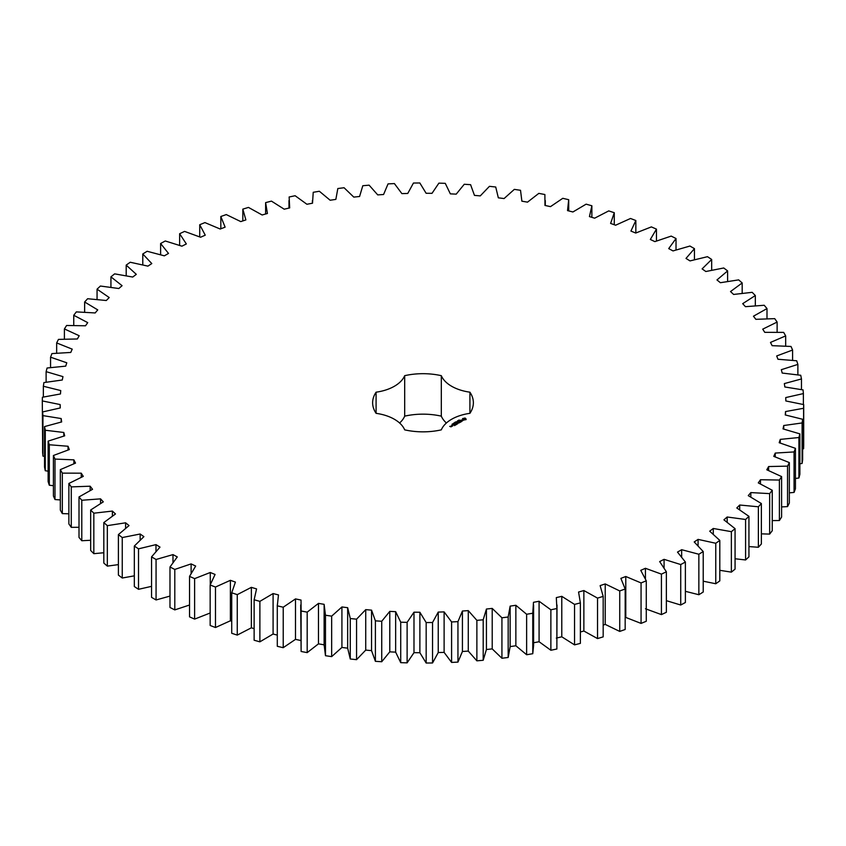 <?xml version="1.0" encoding="UTF-8"?>
<svg xmlns="http://www.w3.org/2000/svg" width="846" height="846" viewBox="0 0 846 846"><rect width="100%" height="100%" fill="white"/><g stroke="black" fill="none" stroke-linecap="round" stroke-linejoin="round"><path stroke-width="1.27" d="M156.066 559.481L156.066 599.962L151.55 597.35L151.55 556.88L156.066 559.481L172.986 554.606L177.29 556.922L169.983 567L174.794 569.432L191.111 563.901L195.669 566.059L189.546 576.39L194.622 578.632L210.273 572.488L215.074 574.455L210.157 585.009L215.476 587.039L230.387 580.314L235.4 582.09L231.719 592.803L237.261 594.632L251.357 587.346L256.56 588.922L254.128 599.761L259.881 601.369L273.089 593.554L278.471 594.928L277.298 605.831L283.22 607.217L295.497 598.905L301.028 600.068L301.113 610.992L307.183 612.144L318.477 603.378L324.124 604.33L324.124 645.477M324.124 604.33L325.477 615.232L331.664 616.142L341.921 606.963L347.664 607.692L350.276 618.521L356.557 619.187L365.726 609.638L371.542 610.146L375.402 620.837L381.736 621.271L389.784 611.383L395.653 611.669L400.729 622.191L407.116 622.37L413.99 612.197L419.88 612.25L426.173 622.561L432.549 622.497L438.239 612.081L444.118 611.901L451.595 621.947L457.95 621.641L462.424 611.024L468.272 610.622L476.88 620.351L483.193 619.801L486.429 609.035L492.213 608.411L501.932 617.792L508.171 616.998L510.149 606.127L515.859 605.281L526.635 614.259L532.769 613.234L533.488 602.31L539.082 601.252L550.873 609.797L556.869 608.528L556.319 597.604L561.786 596.335L574.54 604.404L580.377 602.902L578.569 592.031L583.867 590.55L597.53 598.111L603.177 596.388L600.121 585.612L605.228 583.93L619.737 590.942L625.173 589.006L620.879 578.368L625.786 576.496L641.067 582.936L646.27 580.8L640.75 570.352L645.435 568.29L661.424 574.127L666.373 571.79L659.647 561.575L664.078 559.343L680.723 564.546L685.387 562.03L677.498 552.1L681.654 549.699L698.859 554.246L703.216 551.55L694.206 541.948L698.077 539.388L715.769 543.269L719.809 540.414L709.699 531.182L713.273 528.475L731.367 531.669L735.068 528.665L723.922 519.835L727.169 517.001L745.59 519.486L748.943 516.346L736.792 507.97L739.7 505.02L758.376 506.786L761.358 503.529L748.266 495.64L750.825 492.584L769.659 493.62L772.25 490.257L758.28 482.886L760.491 479.735L779.399 480.052L781.598 476.594L766.804 469.784L768.633 466.548L787.541 466.135L789.339 462.593L773.783 456.375L775.243 453.075L794.066 451.933L795.441 448.338L779.208 442.722L780.276 439.381L798.92 437.519L799.882 433.871L783.036 428.901L783.724 425.527L802.103 422.947L802.643 419.267L785.257 414.952L785.543 411.558L803.594 408.28L803.7 404.589L785.849 400.962L785.754 397.567L803.383 393.591L803.066 389.911L784.834 386.971L784.348 383.587L801.469 378.945L800.728 375.275L782.201 373.054L781.323 369.691L797.873 364.404L796.699 360.777L777.96 359.264L776.691 355.955L792.596 350.033L791.01 346.458L772.134 345.676L770.484 342.419L785.67 335.894L783.671 332.393L764.752 332.341L762.732 329.147L777.125 322.062L774.725 318.646L755.848 319.323L753.458 316.214L766.994 308.579L764.213 305.269L745.442 306.675L742.703 303.661L755.33 295.529L752.168 292.325L733.609 294.45L730.521 291.553L742.185 282.955L738.664 279.878L720.39 282.712L716.974 279.941L727.613 270.91L723.742 267.981L705.839 271.513L702.106 268.88L711.676 259.458L707.478 256.687L690.019 260.906L686 258.421L694.45 248.65L689.934 246.038L673.014 250.924L668.71 248.597L676.017 238.519L671.206 236.097L654.889 241.618L650.331 239.471L656.454 229.129L651.378 226.897L635.727 233.041L630.926 231.064L635.843 220.52L630.524 218.48L615.613 225.216L610.601 223.429L614.281 212.716L608.739 210.897L594.643 218.183L589.44 216.597L591.872 205.768L586.119 204.161L572.911 211.976L567.529 210.601L568.702 199.698L562.78 198.313L550.503 206.625L544.972 205.451L544.887 194.527L538.817 193.374L527.523 202.141L521.876 201.189L520.523 190.297L514.336 189.377L504.079 198.556L498.336 197.827L495.724 187.008L489.443 186.332L480.274 195.891L474.458 195.384L470.598 184.682L464.264 184.259L456.216 194.146L450.347 193.861L445.271 183.339L438.884 183.148L432.01 193.332L426.12 193.269L419.828 182.969L413.451 183.032L407.761 193.448L401.882 193.618L394.405 183.582L388.05 183.889L383.576 194.506L377.728 194.897L369.12 185.168L362.807 185.729L359.571 196.484L353.787 197.107L344.068 187.738L337.829 188.531L335.851 199.392L330.141 200.238L319.365 191.259L313.232 192.296L312.512 203.209L306.918 204.267L295.127 195.733L289.131 196.991L289.681 207.915L284.214 209.195L271.46 201.126L265.623 202.617L267.431 213.488L262.133 214.979L248.47 207.418L242.823 209.131L245.879 219.918L240.772 221.599L226.263 214.577L220.827 216.513L225.121 227.151L220.214 229.033L204.933 222.593L199.73 224.729L205.25 235.177L200.565 237.24L184.576 231.402L179.627 233.729L186.353 243.944L181.922 246.186L165.277 240.983L160.613 243.5L168.502 253.43L164.346 255.83L147.141 251.273L142.784 253.969L151.794 263.571L147.923 266.13L130.231 262.249L126.191 265.105L136.301 274.347L132.727 277.044L114.633 273.861L110.932 276.864L122.078 285.684L118.831 288.518L100.41 286.033L97.057 289.173L109.208 297.549L106.3 300.51L87.624 298.733L84.642 302.001L97.734 309.89L95.175 312.946L76.341 311.899L73.75 315.272L87.72 322.633L85.509 325.784L66.601 325.477L64.402 328.935L79.196 335.746L77.367 338.971L58.459 339.394L56.661 342.926L72.217 349.155L70.757 352.444L51.934 353.586L50.559 357.192L66.792 362.797L65.724 366.138L47.08 368.01L46.118 371.648L62.964 376.629L62.276 380.002L43.897 382.582L43.358 386.252L60.743 390.566L60.457 393.961L42.406 397.25L42.3 400.93L60.151 404.568L60.246 407.962L42.617 411.939L42.935 415.619L61.166 418.548L61.652 421.943L44.531 426.585L45.272 430.244L63.799 432.475L64.677 435.827L48.127 441.126L49.301 444.753L68.04 446.254L69.309 449.575L53.404 455.497L54.99 459.071L73.866 459.843L75.516 463.111L60.33 469.625L62.329 473.136L81.248 473.178L83.268 476.372L68.875 483.468L71.276 486.884L90.152 486.207L92.542 489.305L79.006 496.94L81.787 500.261L100.558 498.854L103.297 501.858L90.67 510.001L93.832 513.194L112.391 511.069L115.479 513.966L103.815 522.574L107.336 525.641L125.61 522.807L129.026 525.578L118.387 534.609L122.258 537.548L140.161 534.006L143.894 536.639L134.324 546.061L138.522 548.843L155.981 544.623L160 547.108L151.55 556.88M172.986 562.315L172.986 554.606M156.066 599.962L169.983 596.092M169.983 567L169.983 607.481L174.794 609.903L189.546 605.006M189.546 576.39L189.546 616.871L194.622 619.103L210.273 612.959M210.157 585.009L210.157 625.48L215.476 627.521L230.387 620.784L231.719 621.26M231.719 592.803L231.719 633.284L237.261 635.103L251.357 627.817L254.128 628.663M254.128 599.761L254.128 640.232L259.881 641.839L273.089 634.024L277.287 635.103M277.298 646.302L277.287 605.006L277.298 646.302L283.22 647.687L295.497 639.375L301.028 640.549M300.7 605.006L301.113 651.473L307.183 652.626L318.477 643.859L324.124 644.811L325.477 655.703L331.664 656.623L341.921 647.444L347.664 648.173L350.276 658.992L356.557 659.668L365.726 650.109L371.542 650.616L375.402 661.318L381.736 661.741L389.784 651.854L395.653 652.139L400.729 662.661L407.116 662.852L413.99 652.668L419.88 652.731L426.173 663.031L432.549 662.968L438.239 652.552L444.118 652.382L451.595 662.418L457.95 662.111L462.424 651.494L468.272 651.103L476.88 660.832L483.193 660.271L486.429 649.517L492.213 648.893L501.932 658.262L508.171 657.469L510.149 646.608L515.859 645.762L526.635 654.741L532.769 653.704L533.593 645.477L533.593 605.006M533.488 642.791L539.082 641.733L550.873 650.267L556.869 649.009L557.006 605.006M556.319 638.085L561.786 636.805L574.54 644.874L580.377 643.383L580.377 602.902M580.377 632.004L583.867 631.021L597.53 638.582L603.177 636.869L603.177 596.388M603.177 625.078L605.228 624.401L619.737 631.423L625.173 629.487L625.173 589.006M625.173 617.199L641.067 623.407L646.27 621.271L646.27 580.8M645.435 608.76L661.424 614.598L666.373 612.271L666.373 571.79M666.373 600.66L680.723 605.017L685.387 602.5L685.387 562.03M685.387 591.322L698.859 594.727L703.216 592.031L703.216 551.55M703.216 581.191L715.769 583.751L719.809 580.895L719.809 540.414M719.809 570.31L731.367 572.139L735.068 569.136L735.068 528.665M735.068 558.762L745.59 559.967L748.943 556.827L748.943 516.346M748.943 546.579L758.376 547.267L761.358 543.999L761.358 503.529M761.358 533.847L769.659 534.101L772.25 530.728L772.25 490.257M772.25 520.597L779.399 520.523L781.598 517.065L781.598 476.594M781.598 506.913L787.541 506.606L789.339 503.074L789.339 462.593M789.339 492.848L794.066 492.414L795.441 488.808L795.441 448.338M795.441 478.466L798.92 477.99L799.882 474.352L799.882 433.871M799.882 463.82L802.103 463.418L802.643 459.748L802.643 419.267M802.643 448.972L803.594 448.75L803.7 445.07L803.7 404.589M42.3 400.93L42.617 441.485M42.617 411.939L42.617 452.409L42.935 456.089L44.531 456.417M44.531 426.585L44.531 467.055L45.272 470.725L48.127 471.169M48.127 441.126L48.127 481.596L49.301 485.223L53.404 485.699M53.404 455.497L53.404 495.968L54.99 499.542L60.33 499.933M60.33 469.625L60.33 510.106L62.329 513.607L68.875 513.808M68.875 483.468L68.875 523.938L71.276 527.354L79.006 527.28M79.006 496.94L79.006 537.422L81.787 540.731L90.67 540.277M90.67 510.001L90.67 550.471L93.832 553.675L103.815 552.745M103.815 522.574L103.815 563.045L107.336 566.122L118.387 564.62M118.387 534.609L118.387 575.09L122.258 578.019L134.324 575.84M134.324 546.061L134.324 586.542L138.522 589.313L151.55 586.352M399.598 423A38.863 22.44 0 0 0 404.684 416.147L404.684 375.677A38.863 22.44 0 0 1 376.089 392.184A50.369 29.081 0 0 0 372.631 402.759A50.369 29.081 0 0 0 376.089 413.334L376.089 392.184M446.402 423A38.863 22.44 0 0 1 441.316 416.147A50.369 29.081 0 0 0 404.684 416.147M568.713 210.897L568.702 199.698M521.876 201.189L521.876 200.523L521.876 201.189M376.089 413.334A38.863 22.44 0 0 1 404.684 429.853A50.369 29.081 0 0 0 441.316 429.853A38.863 22.44 0 0 1 469.911 413.334A50.369 29.081 0 0 0 473.369 402.759A50.369 29.081 0 0 0 469.911 392.184A38.863 22.44 0 0 1 441.316 375.677A50.369 29.081 0 0 0 404.684 375.677M466.146 419.542L465.152 418.04L462.55 418.611L463.545 420.113L466.146 419.542M459.188 420.198L459.96 420.155L459.188 420.198M458.839 420.716L458.68 420.124L459.389 420.536L458.839 420.716M458.638 420.948L457.559 420.769L458.648 420.621M456.703 421.678L457.496 421.53L456.703 421.678M462.857 420.578L461.102 420.684L461.63 419.965L460.594 420.589L462.36 420.494L461.821 421.213L462.857 420.578M461.535 421.393L459.653 420.896L460.933 421.742L460.51 422.08L461.535 421.594M460.287 422.313L458.913 421.424L457.887 422.017L459.515 421.964L460.023 422.26L459.262 422.81L460.287 422.217M456.163 422.397L455.55 421.932L456.935 421.943L455.719 421.964L456.163 422.397M455.391 422.841L454.683 422.429L455.931 422.524L455.391 422.841M454.281 423.391L453.731 423.074L454.291 423.317M453.467 423.56L454.112 423.539L453.456 423.508M452.716 423.941L453.509 423.931L452.695 423.846M452.007 424.301L452.578 424.005L452.007 424.301M457.4 422.884L458.955 422.979L457.591 422.196L458.469 422.905L457.147 422.746L457.422 423.508L456.195 422.894L457.739 423.783L457.4 422.884L457.654 423.783M456.364 424.576L457.21 423.983L455.677 423.201L456.269 423.645L455.677 424.089L456.956 424.036L456.364 424.576M455.92 424.829L454.376 423.941L455.92 424.734M454.535 425.633L455.381 425.041L454.006 424.258L452.991 424.745L455.127 425.094L454.535 425.633M451.531 425.686L452.885 425.792L451.531 425.591M452.06 426.268L451.204 425.781L451.288 426.5L452.06 426.268M451.309 426.701L449.712 426.363L451.309 426.701M155.981 551.285L155.981 544.623M138.522 589.313L138.522 548.843M174.794 609.903L174.794 569.432M191.111 573.218L191.111 563.901M140.161 539.917L140.161 534.006M122.258 578.019L122.258 537.548M194.622 619.103L194.622 578.632M210.273 584.66L210.273 572.488M125.61 528.158L125.61 522.807M107.336 566.122L107.336 525.641M215.476 627.521L215.476 587.039M230.387 620.784L230.387 580.314M112.391 515.986L112.391 511.069M93.832 553.675L93.832 513.194M237.261 635.103L237.261 594.632M251.357 627.817L251.357 587.346M100.558 503.412L100.558 498.854M81.787 540.731L81.787 500.261M259.881 641.839L259.881 601.369M273.089 634.024L273.089 593.554M90.152 490.49L90.152 486.207M71.276 527.354L71.276 486.884M283.22 647.687L283.22 607.217M295.497 639.375L295.497 598.905M81.248 477.239L81.248 473.178M62.329 513.607L62.329 473.136M301.113 651.473L301.113 610.992M307.183 652.626L307.183 612.144M318.477 643.859L318.477 603.378M73.866 463.714L73.866 459.843M54.99 499.542L54.99 459.071M325.477 655.703L325.477 615.232M331.664 656.623L331.664 616.142M341.921 647.444L341.921 606.963M68.04 449.966L68.04 446.254M347.664 648.173L347.664 607.692M49.301 485.223L49.301 444.753M350.276 658.992L350.276 618.521M356.557 659.668L356.557 619.187M365.726 650.109L365.726 609.638M63.799 436.06L63.799 432.475M371.542 650.616L371.542 610.146M45.272 470.725L45.272 430.244M375.402 661.318L375.402 620.837M381.736 661.741L381.736 621.271M389.784 651.854L389.784 611.383M61.166 422.048L61.166 418.548M395.653 652.139L395.653 611.669M42.935 456.089L42.935 415.619M400.729 662.661L400.729 622.191M407.116 662.852L407.116 622.37M413.99 652.668L413.99 612.197M60.151 407.984L60.151 404.568M419.88 652.731L419.88 612.25M426.173 663.031L426.173 622.561M432.549 662.968L432.549 622.497M438.239 652.552L438.239 612.081M444.118 652.382L444.118 611.901M43.358 397.028L43.358 386.252M451.595 662.418L451.595 621.947M457.95 662.111L457.95 621.641M462.424 651.494L462.424 611.024M468.272 651.103L468.272 610.622M46.118 382.18L46.118 371.648M476.88 660.832L476.88 620.351M483.193 660.271L483.193 619.801M486.429 649.517L486.429 609.035M492.213 648.893L492.213 608.411M50.559 367.534L50.559 357.192M501.932 658.262L501.932 617.792M508.171 657.469L508.171 616.998M510.149 646.608L510.149 606.127M515.859 645.762L515.859 605.281M56.661 353.152L56.661 342.926M526.635 654.741L526.635 614.259M532.769 653.704L532.769 613.234M539.082 641.733L539.082 601.252M64.402 339.087L64.402 328.935M550.873 650.267L550.873 609.797M556.869 649.009L556.869 608.528M561.786 636.805L561.786 596.335M73.75 325.403L73.75 315.272M574.54 644.874L574.54 604.404M583.867 631.021L583.867 590.55M84.642 312.153L84.642 302.001M597.53 638.582L597.53 598.111M605.228 624.401L605.228 583.93M97.057 299.421L97.057 289.173M619.737 631.423L619.737 590.942M625.786 616.967L625.786 576.496M110.932 287.238L110.932 276.864M641.067 623.407L641.067 582.936M645.435 578.78L645.435 568.29M126.191 275.69L126.191 265.105M661.424 614.598L661.424 574.127M664.078 567.761L664.078 559.343M142.784 264.809L142.784 253.969M680.723 605.017L680.723 564.546M681.654 556.837L681.654 549.699M160.613 254.678L160.613 243.5M698.859 594.727L698.859 554.246M698.077 545.649L698.077 539.388M179.627 245.34L179.627 233.729M715.769 583.751L715.769 543.269M713.273 534.09L713.273 528.475M199.73 236.869L199.73 224.729M731.367 572.139L731.367 531.669M727.169 522.119L727.169 517.001M220.827 228.801L220.827 216.513M745.59 559.967L745.59 519.486M739.7 509.747L739.7 505.02M242.823 220.922L242.823 209.131M758.376 547.267L758.376 506.786M750.825 496.993L750.825 492.584M265.623 213.996L265.623 202.617M769.659 534.101L769.659 493.62M760.491 483.901L760.491 479.735M779.399 520.523L779.399 480.052M768.633 470.503L768.633 466.548M787.541 506.606L787.541 466.135M775.243 456.872L775.243 453.075M794.066 492.414L794.066 451.933M780.276 443.029L780.276 439.381M798.92 477.99L798.92 437.519M783.724 429.059L783.724 425.527M802.103 463.418L802.103 422.947M785.543 415.016L785.543 411.558M803.594 448.75L803.594 408.28M803.383 404.515L803.383 393.591M801.469 389.583L801.469 378.945M797.873 374.831L797.873 364.404M792.596 360.301L792.596 350.033M785.67 346.067L785.67 335.894M777.125 332.192L777.125 322.062M766.994 318.72L766.994 308.579M591.872 217.337L591.872 205.768M755.33 305.723L755.33 295.529M614.281 224.74L614.281 212.716M742.185 293.255L742.185 282.955M635.843 232.988L635.843 220.52M727.613 281.38L727.613 270.91M656.454 240.994L656.454 229.129M711.676 270.16L711.676 259.458M676.017 249.908L676.017 238.519M694.45 259.648L694.45 248.65M469.911 413.334L469.911 392.184M441.316 416.147L441.316 375.677M466.009 419.679L465.924 419.077M466.009 418.802L462.688 418.802M464.348 418.167L465.247 419.616L463.375 419.405L464.348 418.516M462.773 419.077L462.72 419.637M465.321 419.077L465.036 419.796M452.631 425.75L451.785 425.633L452.631 425.94M451.055 426.659L450.474 426.701L451.055 426.849M288.994 200.523L288.994 208.074M312.407 200.523L312.407 203.23M545.3 200.523L545.3 205.525"/></g></svg>
